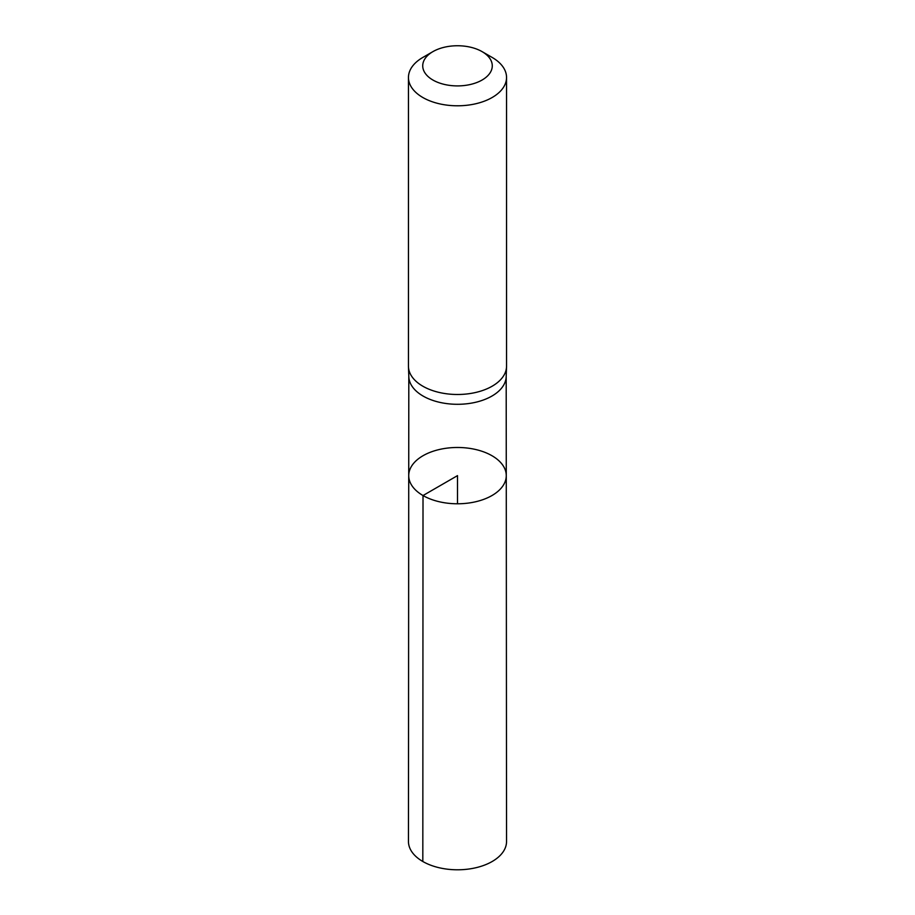 <?xml version="1.0" encoding="UTF-8"?>
<svg xmlns="http://www.w3.org/2000/svg" width="915" height="915" viewBox="0 0 915 915"><rect width="100%" height="100%" fill="white"/><g stroke="black" fill="none" stroke-linecap="round" stroke-linejoin="round"><path stroke-width="1.37" d="M408.467 366.755L408.822 376.763A48.689 28.113 0 0 0 423.073 396.058A48.689 28.113 0 0 0 475.674 402.268A48.689 28.113 0 0 0 506.178 376.763L506.533 366.755A49.044 28.319 180 0 1 475.8 392.444A49.044 28.319 180 0 1 422.822 386.199A49.044 28.319 180 0 1 408.467 366.755A49.044 28.319 180 0 1 408.456 366.172L408.456 77.478A49.044 28.319 180 0 1 422.822 57.451L432.909 51.629A34.781 20.084 180 0 1 482.091 51.629A34.781 20.084 180 0 1 482.091 80.028A34.781 20.084 180 0 1 432.909 80.028A34.781 20.084 180 0 1 432.909 51.629M423.016 495.541A48.77 28.159 180 0 1 408.731 475.617A48.77 28.159 180 0 1 457.5 447.481A48.77 28.159 180 0 1 506.269 475.617A48.77 28.159 180 0 1 476.166 501.637A48.77 28.159 180 0 1 423.016 495.541A48.77 28.159 180 0 1 408.731 475.617L408.456 841.468A49.044 28.319 180 0 0 422.822 861.495A49.044 28.319 180 0 0 476.28 867.637A49.044 28.319 180 0 0 506.544 841.468L506.269 475.617A48.77 28.159 180 0 1 476.166 501.637A48.77 28.159 180 0 1 423.016 495.541M482.091 51.629L492.178 57.451A49.044 28.319 180 0 1 506.544 77.478L506.544 366.172A49.044 28.319 180 0 1 506.533 366.755M506.544 77.478A49.044 28.319 180 0 1 476.269 103.635A49.044 28.319 180 0 1 422.822 97.505A49.044 28.319 180 0 1 408.456 77.478M457.5 503.788L457.5 475.628L423.016 495.541L422.822 861.495M408.811 376.465L408.731 475.617M506.189 376.465L506.269 475.617"/></g></svg>

